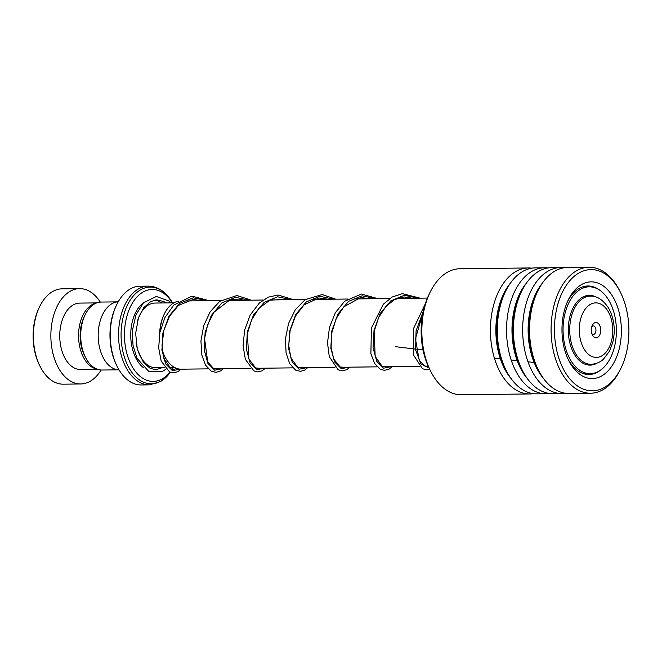 <?xml version="1.0" encoding="UTF-8"?>
<svg xmlns="http://www.w3.org/2000/svg" width="662" height="662" viewBox="0 0 662 662"><rect width="100%" height="100%" fill="white"/><g stroke="black" fill="none" stroke-linecap="round" stroke-linejoin="round"><path stroke-width="0.99" d="M118.192 369.835L101.989 370.025A33.985 20.878 -90.7 0 1 86.399 359.052A33.985 20.878 -90.7 0 1 85.588 357.571L84.529 355.486A30.651 18.826 -90.7 0 1 84.074 317.015L85.084 314.905A33.985 20.878 -90.7 0 1 101.187 302.062L117.381 301.872M85.588 357.571A33.985 20.878 -90.7 0 1 85.084 314.905M162.281 350.306A34.085 20.936 89.3 0 0 164.863 356.686L164.317 355.626A32.38 19.893 -90.7 0 1 161.884 349.627M159.683 333.474A32.38 19.893 -90.7 0 1 163.837 314.98L164.35 313.904A34.085 20.936 89.3 0 0 160.047 331.662M178.376 301.218A34.085 20.936 89.3 0 0 164.35 313.904M164.863 356.686A34.085 20.936 89.3 0 0 165.665 358.175A34.085 20.936 89.3 0 0 181.314 369.181L208.273 368.858M592.606 335.344A7.663 4.708 89.3 0 0 599.259 335.791A7.663 4.708 89.3 0 0 599.458 324.968A7.663 4.708 89.3 0 0 592.308 325.39A7.663 4.708 89.3 0 0 592.424 335.005A7.663 4.708 89.3 0 0 592.606 335.344M591.878 333.689A4.253 2.615 89.3 0 0 593.4 334.442A4.253 2.615 89.3 0 0 595.759 331.885A4.253 2.615 89.3 0 0 595.246 327.309A4.253 2.615 89.3 0 0 593.293 325.936A4.253 2.615 89.3 0 0 591.795 326.73M117.356 366.847L116.818 365.788A47.672 29.285 -90.7 0 1 116.107 305.943L116.62 304.868A49.377 30.328 89.3 0 0 117.356 366.847A49.377 30.328 89.3 0 0 118.531 369.015A49.377 30.328 89.3 0 0 141.188 384.953L149.48 384.854A49.377 30.328 -90.7 0 1 126.823 368.916A49.377 30.328 -90.7 0 1 120.923 315.807A49.377 30.328 -90.7 0 1 148.305 286.108C158.119 286.406 166.154 291.925 172.401 302.658L172.509 302.848A48.384 29.716 89.3 0 0 172.418 302.7A48.384 29.716 89.3 0 0 130.406 299.861A48.384 29.716 89.3 0 0 129.164 368.213A48.384 29.716 89.3 0 0 170.333 372.292L160.841 381.469L149.48 384.854M148.305 286.108L140.013 286.207A49.377 30.328 89.3 0 0 116.62 304.868M172.368 302.848A45.976 28.243 89.3 0 0 132.872 302.302A45.976 28.243 89.3 0 0 132.143 366.566A45.976 28.243 89.3 0 0 169.969 372.143M119.036 369.884A34.052 20.919 -90.7 0 1 103.884 358.895A34.052 20.919 -90.7 0 1 99.73 322.617A34.052 20.919 -90.7 0 1 118.225 301.798M172.062 369.272A45.976 28.243 89.3 0 0 173.138 367.542M40.241 366.698L39.695 365.639A45.976 28.243 -90.7 0 1 39.008 307.929L39.53 306.854A47.672 29.285 89.3 0 0 40.241 366.698A47.672 29.285 89.3 0 0 41.367 368.784A47.672 29.285 89.3 0 0 63.246 384.175L80.714 383.968A47.672 29.285 89.3 0 0 101.104 370.008M100.301 302.104A47.672 29.285 89.3 0 0 79.581 288.624L62.112 288.839A47.672 29.285 89.3 0 0 39.53 306.854M96.106 303.146A33.199 20.398 89.3 0 0 79.705 324.703A33.199 20.398 89.3 0 0 84.115 358.556A33.199 20.398 89.3 0 0 96.892 369.065M96.735 302.898L79.754 303.097A33.199 20.398 89.3 0 0 61.343 323.073A33.199 20.398 89.3 0 0 65.306 358.779A33.199 20.398 89.3 0 0 80.541 369.495L97.529 369.297M79.581 288.624A47.672 29.285 89.3 0 0 53.142 317.305A47.672 29.285 89.3 0 0 58.835 368.577A47.672 29.285 89.3 0 0 80.714 383.968M430.896 371.672L429.588 369.115A58.91 36.187 -90.7 0 1 428.711 295.169L429.952 292.587A62.998 38.702 89.3 0 0 430.896 371.672A62.998 38.702 89.3 0 0 448.952 391.639A62.998 38.702 89.3 0 0 461.298 394.767L529.857 393.948A62.998 38.702 -90.7 0 1 517.519 390.828A62.998 38.702 -90.7 0 1 490.799 321.26A62.998 38.702 -90.7 0 1 528.359 267.961A62.998 38.702 -90.7 0 1 531.809 268.168M528.359 267.961L459.8 268.772A62.998 38.702 89.3 0 0 429.952 292.587M602.825 272.603A60.614 37.237 89.3 0 0 556.138 311.355A60.614 37.237 89.3 0 0 580.516 387.816A60.614 37.237 89.3 0 0 621.105 367.907A60.614 37.237 89.3 0 0 620.203 291.818A60.614 37.237 89.3 0 0 602.825 272.603M621.105 367.907L620.385 369.413A62.998 38.702 -90.7 0 1 590.537 393.228A62.998 38.702 -90.7 0 1 578.191 390.1A62.998 38.702 -90.7 0 1 551.471 320.54A62.998 38.702 -90.7 0 1 589.039 267.233A62.998 38.702 -90.7 0 1 601.377 270.361A62.998 38.702 -90.7 0 1 619.442 290.328L620.203 291.818M600.566 284.255A48.359 29.707 -90.7 0 1 620.013 345.25A48.359 29.707 -90.7 0 1 582.767 376.165A48.359 29.707 -90.7 0 1 568.906 360.831A48.359 29.707 -90.7 0 1 568.186 300.134A48.359 29.707 -90.7 0 1 600.566 284.255M568.253 359.507A44.271 27.192 89.3 0 0 580.301 372.317A44.271 27.192 89.3 0 0 588.973 374.51A44.271 27.192 89.3 0 0 600.575 370.099M599.623 290.113A44.271 27.192 89.3 0 0 596.586 288.177A44.271 27.192 89.3 0 0 587.914 285.984A44.271 27.192 89.3 0 0 567.566 301.475M549.427 393.468A62.998 38.702 -90.7 0 1 545.985 393.758L536.75 393.865A62.998 38.702 -90.7 0 1 524.412 390.745A62.998 38.702 -90.7 0 1 506.347 370.77A62.998 38.702 -90.7 0 1 505.404 291.694A62.998 38.702 -90.7 0 1 535.252 267.878L544.478 267.771A62.998 38.702 -90.7 0 1 547.929 267.978M545.985 393.758A62.998 38.702 -90.7 0 1 533.638 390.63A62.998 38.702 -90.7 0 1 506.918 321.07A62.998 38.702 -90.7 0 1 544.478 267.771M565.547 393.269A62.998 38.702 -90.7 0 1 562.104 393.567L552.878 393.675A62.998 38.702 -90.7 0 1 540.531 390.547A62.998 38.702 -90.7 0 1 522.467 370.579A62.998 38.702 -90.7 0 1 521.532 291.495A62.998 38.702 -90.7 0 1 551.372 267.688L560.598 267.572A62.998 38.702 -90.7 0 1 564.049 267.787M562.104 393.567A62.998 38.702 -90.7 0 1 549.758 390.439A62.998 38.702 -90.7 0 1 523.038 320.88A62.998 38.702 -90.7 0 1 560.598 267.572M590.537 393.228L568.997 393.485A62.998 38.702 -90.7 0 1 556.651 390.357A62.998 38.702 -90.7 0 1 538.595 370.389A62.998 38.702 -90.7 0 1 537.652 291.305A62.998 38.702 -90.7 0 1 567.5 267.489L589.039 267.233M533.299 393.658A62.998 38.702 -90.7 0 1 529.857 393.948M596.354 297.172A34.904 21.441 89.3 0 0 589.304 295.326A34.904 21.441 89.3 0 0 577.612 301.193A34.904 21.441 89.3 0 0 569.303 340.475A34.904 21.441 89.3 0 0 590.14 365.134A34.904 21.441 89.3 0 0 597.141 363.124M604.787 366.351A43.419 26.67 89.3 0 0 615.122 317.495A43.419 26.67 89.3 0 0 589.205 286.82A43.419 26.67 89.3 0 0 574.657 294.11A43.419 26.67 89.3 0 0 564.322 342.974A43.419 26.67 89.3 0 0 590.239 373.649A43.419 26.67 89.3 0 0 604.787 366.351M535.169 362.561L527.978 361.816M518.354 360.798L511.18 360.037M501.581 359.003L494.423 358.216M423.655 350.082L395.255 346.648M164.598 367.65L155.769 367.749A32.347 19.877 -90.7 0 1 140.915 357.306A32.347 19.877 -90.7 0 1 136.091 342.825M137.688 320.325A32.347 19.877 -90.7 0 1 154.991 303.055L173.932 302.832M590.256 296.137C597.016 295.765 603.19 299.845 608.759 308.368C614.187 318.629 615.561 329.883 612.863 342.13L609.644 350.934L603.487 359.16C602.569 359.987 598.87 363.761 591.067 364.299A34.085 20.936 -90.7 0 1 575.419 353.301A34.085 20.936 -90.7 0 1 571.356 316.643A34.085 20.936 -90.7 0 1 590.256 296.137L584.695 296.204M608.229 311.686A27.274 16.757 89.3 0 0 584.538 310.089A27.274 16.757 89.3 0 0 583.843 348.626A27.274 16.757 89.3 0 0 607.526 350.223A27.274 16.757 89.3 0 0 608.229 311.686M143.538 367.758A35.756 21.962 -90.7 0 1 136.711 359.648A35.756 21.962 -90.7 0 1 143.447 302.824M155.338 299.994A35.756 21.962 -90.7 0 1 161.66 302.973M172.261 369.33A48.384 29.716 89.3 0 0 173.27 367.542L172.269 369.33M511.263 378.821A59.108 36.311 -90.7 0 1 510.121 283.518M527.382 378.631A59.108 36.311 -90.7 0 1 526.249 283.328M543.502 378.441A59.108 36.311 -90.7 0 1 542.368 283.137M506.347 370.77L505.114 368.345A59.108 36.311 -90.7 0 1 504.229 294.143L505.404 291.694M522.467 370.579L521.234 368.155A59.108 36.311 -90.7 0 1 520.349 293.953L521.532 291.495M538.595 370.389L537.354 367.964A59.108 36.311 -90.7 0 1 536.468 293.762L537.652 291.305M179.981 369.131L172.484 370.745L165.699 363.968L161.958 350.372L162.877 333.085L169 316.113L179.675 303.378L193.18 297.809L207.14 300.697M222.126 368.693L214.629 370.207L207.876 363.372L204.169 349.751L205.121 332.481L211.261 315.542L221.935 302.848L235.424 297.304L249.367 300.2M264.345 368.196L256.848 369.71L250.095 362.867L246.388 349.246L247.34 331.976L253.488 315.046L264.155 302.344L277.643 296.808L291.586 299.696M306.564 367.691L299.075 369.206L292.323 362.362L288.615 348.742L289.567 331.472L295.707 314.541L306.382 301.839L319.87 296.303L333.805 299.191M348.791 367.187L341.302 368.701L334.542 361.866L330.834 348.237L331.786 330.975L337.934 314.036L348.601 301.334L362.089 295.798L376.033 298.686M391.01 366.682L383.521 368.196L376.761 361.361L373.054 347.732L374.013 330.47L380.154 313.531L390.828 300.838L404.308 295.293L418.252 298.19M429.075 368.089L420.825 363.777L415.628 349.975L416.084 330.727L423.159 311.686M427.404 298.074L397.117 298.438M389.744 298.529L354.898 298.943M347.525 299.025L312.679 299.447M305.306 299.53L270.452 299.944M263.079 300.035L228.233 300.449M220.86 300.54L186.005 300.953M591.067 364.299L585.506 364.365M422.836 313.258L415.438 338.762L419.22 360.285L424.706 366.02L428.223 366.26L425.451 366.276M419.394 366.343L383.232 366.773M377.166 366.847L341.004 367.278M334.947 367.352L298.785 367.782M292.72 367.857L256.558 368.287M250.501 368.353L214.339 368.784M174.702 367.526L169.133 367.592M589.205 286.82L582.618 286.894M590.239 373.649L583.652 373.724M176.729 368.411L173.552 369.47L171.011 368.875L163.87 358.382L162.016 345.407L163.845 330.421L169.538 316.204L178.541 305.364L193.188 299.439L201.67 300.763M217.186 368.751L213.578 368.527L207.752 362.097L204.55 338.472L207.694 324.546L214.066 312.116L229.971 299.853L239.048 299.092L243.889 300.267M259.405 368.254L255.664 367.964L248.871 359.019L247.356 333.789L251.527 320.019L258.825 308.409L269.815 300.2L284.933 299.373L286.116 299.762M301.632 367.749L297.826 367.435L290.932 358.084L288.723 345.481L290.122 330.561L295.418 316.113L304.123 304.793L318.927 297.983L328.335 299.257M343.851 367.245L340.111 366.963L333.714 359.027L331.091 347.401L331.736 333.176L336.048 318.852L343.727 306.887L360.608 297.536L370.563 298.752M386.078 366.74L382.181 366.384L375.139 356.363L374.245 331.091L378.598 317.619L385.954 306.39L394.453 299.654L403.903 296.94L412.782 298.256M165.996 302.923L163.812 301.558L156.935 299.861L150.787 301.491L143.695 307.764L138.416 318.017L135.652 333.383L137.282 349.048L143.58 362.693L150.224 368.395L155.909 369.677L162.223 367.675M171.144 302.865L169.249 301.136L156.373 296.477L143.472 302.799L135.958 314.831L132.4 330.603L133.004 345.216L136.976 358.308L148.851 371.514L162.19 371.572L165.914 369.222M181.024 369.181L177.764 371.763L173.047 372.872L169.588 371.97L161.189 361.121L158.681 347.964L159.856 332.581L164.97 317.503L173.667 305.182L191.93 296.104L209.035 300.68M223.243 368.684L220.653 370.877L216.085 372.367L211.319 371.217L205.534 365.176L201.86 355.089L200.925 340.996L203.681 325.795L210.119 311.86L219.71 301.367L236.888 295.517L251.262 300.176M265.47 368.18L262.078 370.828L257.576 371.87L253.902 370.902L245.362 359.325L243.078 345.738L244.626 330.073L250.203 314.98L259.388 302.973L268.292 297.147L278.098 295.012L293.481 299.671M307.689 367.675L304.76 370.075L300.432 371.365L295.657 370.149L289.691 363.661L286.067 352.838L285.471 338.58L288.566 323.437L295.285 309.775L305.066 299.696L322.171 294.54L335.708 299.166M349.908 367.17L346.731 369.71L342.213 370.869L338.1 369.768L329.287 356.661L327.5 342.891L329.469 327.409L335.328 312.745L344.612 301.276L361.369 294.052L377.928 298.67M392.136 366.674L389.132 369.115L384.399 370.364L380.261 369.231L374.576 363.421L370.885 353.715L371.407 328.071L383.298 304.239L392.227 296.99L402.388 293.655L420.155 298.165M429.712 369.363L426.808 369.859L422.472 368.726L413.576 355.113L413.303 329.022L425.169 304.123"/></g></svg>
